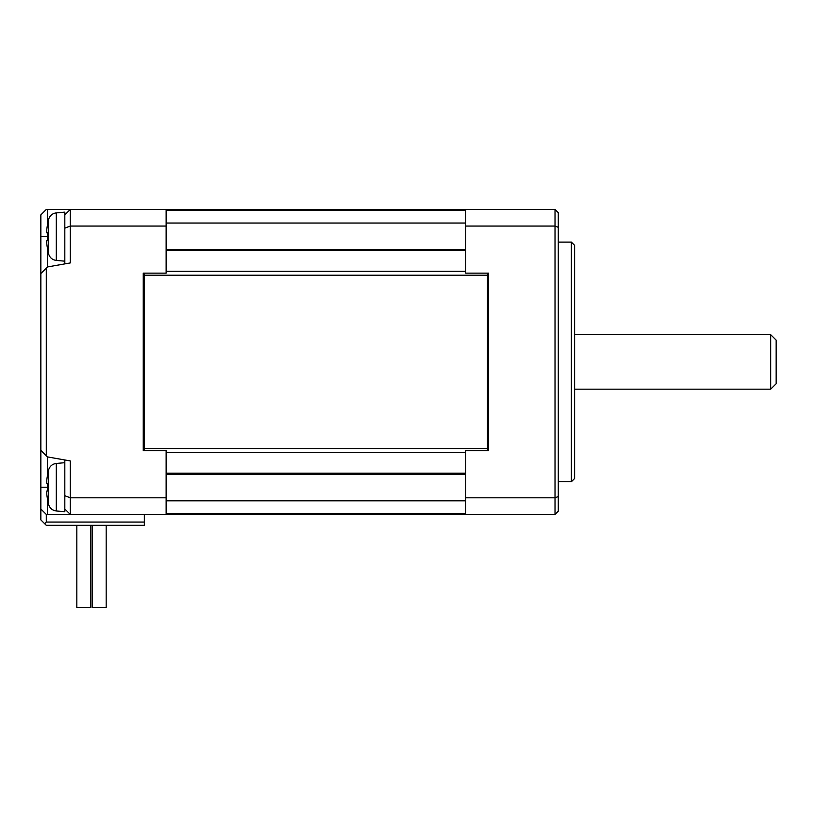 <?xml version="1.0" encoding="UTF-8"?>
<svg xmlns="http://www.w3.org/2000/svg" width="817" height="817" viewBox="0 0 817 817"><rect width="100%" height="100%" fill="white"/><g stroke="black" fill="none" stroke-linecap="round" stroke-linejoin="round"><path stroke-width="1.23" d="M47.846 232.845L46.794 232.845L47.846 232.845L47.846 240.474L46.661 240.944M48.652 219.252C49.878 215.545 52.431 213.421 56.302 212.89L56.302 260.419C52.431 259.888 49.878 257.774 48.652 254.056L48.652 219.252A65.36 65.36 0 0 0 47.846 222.5L47.846 223.021A65.248 65.248 0 0 0 46.794 229.577L46.794 232.845M48.652 254.056A65.36 65.36 0 0 1 47.846 250.819L47.846 250.298A65.248 65.248 0 0 1 46.794 243.742L46.794 240.474M46.651 241.025L46.651 241.628M46.651 241.781L46.783 243.67M64.819 263.891L64.819 212.144L56.302 212.89M64.819 228.157L70.262 226.064L166.127 226.064L166.127 209.428L70.262 209.428L64.819 214.871M47.468 498.891L47.468 514.434L46.293 514.434L46.293 522.063L44.659 523.697L40.85 519.888L40.85 214.871L46.293 209.428L70.262 209.428L70.262 262.931L47.468 266.955L47.468 248.337M47.468 209.428L47.468 224.971M47.468 232.845L47.846 236.654M47.468 240.474L47.468 236.654L40.85 236.654M47.468 266.955L46.293 268.119L46.293 455.743L47.468 456.907L70.262 460.931L70.262 514.434L166.127 514.434L166.127 450.718L143.251 450.718L143.251 273.144L166.127 273.144L166.127 226.064M166.127 497.798L70.262 497.798L64.819 495.705M40.85 273.562L46.293 268.119M40.85 450.3L46.293 455.743M48.652 469.806A65.36 65.36 0 0 0 47.846 473.043L47.846 473.564A65.248 65.248 0 0 0 46.794 480.12L46.794 483.388L47.846 483.388L46.794 483.388L47.846 483.388L47.846 491.017L46.794 491.017L46.794 494.285A65.248 65.248 0 0 0 47.846 500.841L47.846 501.362A65.36 65.36 0 0 0 48.652 504.61L48.652 469.806C49.878 466.088 52.431 463.974 56.302 463.443L56.302 510.972L64.819 511.718L64.819 459.971M106.179 607.572L106.179 525.331L106.179 607.572L92.239 607.572L92.239 525.331L92.239 607.572M574.627 245.376L574.627 478.486L571.359 481.754L571.359 242.108L574.627 245.376M465.69 209.428L465.69 226.064L555.019 226.064L558.287 227.31L558.287 212.696L555.019 209.428L166.127 209.428M487.473 450.718L487.473 448.645L144.333 448.645L144.333 450.718M144.333 448.645L144.333 275.217L487.473 275.217L487.473 273.144M144.333 273.144L144.333 275.217M40.85 487.208L47.468 487.208L47.468 483.388M47.468 475.525L47.468 456.907M64.819 508.991L70.262 514.434L64.819 508.991M47.468 514.434L70.262 514.434M44.659 523.697L46.293 525.331L144.333 525.331L144.333 514.434M40.85 508.991L46.293 514.434M47.846 487.208L47.468 491.017M465.69 226.064L465.69 273.144L488.566 273.144L488.566 450.718L465.69 450.718L465.69 514.434L555.019 514.434L558.287 511.166L558.287 496.552L555.019 497.798L465.69 497.798M487.473 275.217L487.473 448.645M770.707 389.168L776.15 383.714L776.15 340.148L770.707 334.694L770.707 389.168L574.627 389.168M46.293 522.063L144.333 522.063M166.127 514.434L465.69 514.434M90.769 607.572L90.769 525.331L90.769 607.572L76.829 607.572L76.829 525.331L76.829 607.572M555.019 209.428L555.019 514.434M558.287 227.31L558.287 496.552M46.794 491.017L47.846 491.017M465.69 271.305L166.127 271.305M166.127 250.686L465.69 250.686M166.127 210.51L465.69 210.51M465.69 513.352L166.127 513.352M465.69 473.176L166.127 473.176M166.127 452.557L465.69 452.557M166.127 500.821L465.69 500.821M166.127 249.471L465.69 249.471M56.302 463.443L64.819 462.698M166.127 474.391L465.69 474.391M56.302 510.972C52.431 510.441 49.878 508.317 48.652 504.61M558.287 481.754L571.359 481.754M574.627 334.694L770.707 334.694M558.287 242.108L571.359 242.108M166.127 223.041L465.69 223.041M56.302 260.419L64.819 261.164"/></g></svg>
